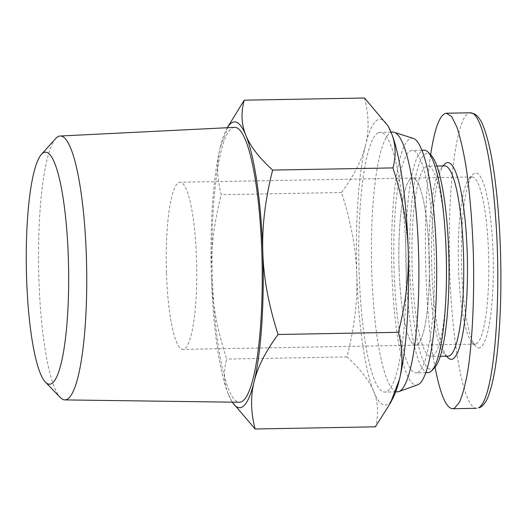 <?xml version="1.0" encoding="UTF-8"?>
<svg xmlns="http://www.w3.org/2000/svg" width="527" height="527" viewBox="0 0 527 527"><rect width="100%" height="100%" fill="white"/><g stroke="black" fill="none" stroke-linecap="round" stroke-linejoin="round"><path stroke-width="0.4" stroke-dasharray="2.63 1.98" d="M166.453 273.006A83.589 15.211 -91 0 0 182.994 349.388A83.589 15.211 -91 0 0 196.696 265.542A83.589 15.211 -91 0 0 179.977 182.243A83.589 15.211 -91 0 0 166.453 273.006M399.084 268.81A83.589 15.211 -91 0 0 415.625 345.192A83.589 15.211 -91 0 0 429.327 261.346A83.589 15.211 -91 0 0 412.608 178.04A83.589 15.211 -91 0 0 399.084 268.81M55.71 138.522A131.967 24.018 -91 0 0 38.623 268.395A131.967 24.018 -91 0 0 60.388 397.562M234.489 127.369A137.475 25.019 -91 0 0 232.572 127.87A137.475 25.019 -91 0 0 212.216 270.562A137.475 25.019 -91 0 0 239.449 402.259M393.287 397.411A142.936 26.014 89 0 1 373.748 391.647C378.228 402.516 378.788 414.242 375.408 426.824M364.5 98.002C368.847 114.655 369.203 130.334 365.567 145.03A142.936 26.014 89 0 1 388.406 126.664M365.567 145.03C362.056 159.727 354.039 175.55 341.522 192.507C350.923 221.59 356.015 248.922 356.799 274.488A142.936 26.014 89 0 1 365.567 145.03M356.799 274.488C357.714 300.054 354.44 327.53 346.977 356.917C360.461 369.196 369.387 380.777 373.748 391.647A142.936 26.014 89 0 1 356.799 274.488M227.368 127.718A142.936 26.014 -91 0 0 226.333 129.589A142.936 26.014 -91 0 0 220.167 147.652L229.186 124.043M232.255 402.167L228.349 394.268A142.936 26.014 -91 0 0 231.221 400.336A142.936 26.014 -91 0 0 232.321 402.167M228.349 394.268C223.87 383.399 223.31 371.673 226.682 359.091C217.289 330.007 212.19 302.682 211.406 277.11A142.936 26.014 -91 0 0 228.349 394.268M211.406 277.11C210.497 251.544 213.771 224.067 221.235 194.68C216.887 178.027 216.531 162.349 220.167 147.652A142.936 26.014 -91 0 0 211.406 277.11M346.977 356.917L226.682 359.091M341.522 192.507L221.235 194.68M413.28 138.397A123.456 22.47 -91 0 0 410.039 138.641A123.456 22.47 -91 0 0 391.871 270.937A123.456 22.47 -91 0 0 417.727 384.789M392.806 132.099A129.886 23.636 -91 0 0 390.856 132.58A129.886 23.636 -91 0 0 371.634 267.769A129.886 23.636 -91 0 0 397.496 391.824M378.215 132.804A129.886 23.636 -91 0 0 358.992 267.993A129.886 23.636 -91 0 0 384.848 392.048A129.886 23.636 -91 0 0 406.139 261.761A129.886 23.636 -91 0 0 380.165 132.323A129.886 23.636 -91 0 0 378.215 132.804M444.459 164.378A98.378 17.905 -91 0 0 431.613 261.3A98.378 17.905 -91 0 0 447.95 357.701M448.075 356.186A95.163 17.319 89 0 1 444.841 354.599A95.163 17.319 89 0 1 429.037 261.346A95.163 17.319 89 0 1 441.461 167.593A95.163 17.319 89 0 1 444.636 165.886M430.631 154.76C422.12 209.647 424.248 312.34 435.025 367.214M432.43 356.14A95.163 17.319 -91 0 0 446.514 257.09A95.163 17.319 -91 0 0 427.568 166.196A95.163 17.319 -91 0 0 411.969 261.655A95.163 17.319 -91 0 0 431.007 356.489A95.163 17.319 -91 0 0 432.43 356.14M431.007 155.142A108.022 19.657 -91 0 0 409.558 256.122A108.022 19.657 -91 0 0 432.858 368.946A108.022 19.657 -91 0 0 434.841 367.418M428.135 372.622A111.237 20.243 89 0 1 405.882 261.767A111.237 20.243 89 0 1 424.116 150.182M417.792 372.424A111.237 20.243 -91 0 0 434.255 256.642A111.237 20.243 -91 0 0 412.107 150.399A111.237 20.243 -91 0 0 393.873 261.985A111.237 20.243 -91 0 0 416.119 372.839A111.237 20.243 -91 0 0 417.792 372.424M476.303 343.808A83.589 15.211 -91 0 0 488.674 256.807A83.589 15.211 -91 0 0 472.027 176.973A83.589 15.211 -91 0 0 469.241 178.462A83.589 15.211 -91 0 0 458.325 260.819A83.589 15.211 -91 0 0 472.205 342.728A83.589 15.211 -91 0 0 475.044 344.118A83.589 15.211 -91 0 0 476.303 343.808M480.222 347.583A87.449 15.915 89 0 1 475.934 346.45A87.449 15.915 89 0 1 461.421 260.766A87.449 15.915 89 0 1 472.838 174.608A87.449 15.915 89 0 1 492.89 248.467A87.449 15.915 89 0 1 480.222 347.583M416.877 344.882A83.589 15.211 89 0 1 415.625 345.192A83.589 15.211 89 0 1 398.906 261.893A83.589 15.211 89 0 1 412.608 178.04A83.589 15.211 89 0 1 429.248 257.881A83.589 15.211 89 0 1 416.877 344.882M476.474 408.3C461.033 408.003 448.793 319.329 449.333 240.655C449.083 175.787 457.779 112.244 470.328 112.877L470.453 112.877M472.027 176.973L179.977 182.243M475.044 344.118L182.994 349.388M226.333 129.589L227.295 127.725M231.221 400.336L231.715 401.218M391.021 132.132L380.165 132.323M395.711 391.857L384.848 392.048M444.841 354.599L446.455 356.212M441.461 167.593L443.023 165.919M436.87 166.031L427.568 166.196M440.308 356.324L431.007 356.489M421.85 150.221L412.107 150.399M425.869 372.661L416.119 372.839M472.205 342.728L475.934 346.45M469.241 178.462L472.838 174.608"/><path stroke-width="0.79" d="M45.493 382.213L60.388 397.562A131.967 24.018 -91 0 0 64.874 399.907A131.967 24.018 -91 0 0 86.645 267.525A131.967 24.018 -91 0 0 60.111 136.019A131.967 24.018 -91 0 0 58.273 136.5A131.967 24.018 -91 0 0 55.71 138.522L41.383 154.398A116.059 21.12 89 0 1 43.636 152.626A116.059 21.12 89 0 1 68.668 274.185A116.059 21.12 89 0 1 45.493 382.213A116.059 21.12 89 0 1 26.35 268.612A116.059 21.12 89 0 1 41.383 154.398M64.874 399.907L239.449 402.259A137.475 25.019 -91 0 0 262.13 264.363A137.475 25.019 -91 0 0 234.489 127.369L60.111 136.019M227.295 127.725L244.212 100.176C240.839 112.758 241.392 124.484 245.878 135.353C250.233 146.223 259.159 157.804 272.643 170.083C265.186 199.469 261.906 226.946 262.821 252.512C263.605 278.078 268.698 305.41 278.098 334.493C265.582 351.45 257.565 367.273 254.06 381.97C250.424 396.666 250.773 412.345 255.121 428.998L375.408 426.824L390.435 402.957L399.453 379.348A142.936 26.014 89 0 1 393.287 397.411L390.435 402.957M398.392 332.32C405.849 302.933 409.123 275.456 408.214 249.89A142.936 26.014 89 0 1 399.453 379.348C403.089 364.651 402.733 348.973 398.392 332.32L278.098 334.493M392.938 167.909C396.311 155.327 395.757 143.601 391.271 132.732A142.936 26.014 89 0 1 408.214 249.89C407.43 224.318 402.338 196.993 392.938 167.909L272.643 170.083M387.905 125.782L388.406 126.664A142.936 26.014 89 0 1 391.271 132.732L387.905 125.782L364.5 98.002L244.212 100.176M232.321 402.167A142.936 26.014 -91 0 0 254.06 381.97A142.936 26.014 -91 0 0 262.821 252.512A142.936 26.014 -91 0 0 245.878 135.353A142.936 26.014 -91 0 0 227.368 127.718M255.121 428.998L232.255 402.167M395.711 391.857L397.496 391.824A129.886 23.636 -91 0 0 398.946 391.548L417.727 384.789A123.456 22.47 -91 0 0 436.58 261.214A123.456 22.47 -91 0 0 413.28 138.397L394.268 132.317A129.886 23.636 -91 0 0 392.806 132.099L391.021 132.132M398.946 391.548A129.886 23.636 -91 0 0 418.787 261.53A129.886 23.636 -91 0 0 394.268 132.317M446.455 356.212L447.95 357.701A98.378 17.905 -91 0 0 452.765 358.979A98.378 17.905 -91 0 0 467.014 247.466A98.378 17.905 -91 0 0 444.459 164.378L443.023 165.919M436.87 166.031L444.636 165.886A95.163 17.319 89 0 1 463.582 256.781A95.163 17.319 89 0 1 449.498 355.83A95.163 17.319 89 0 1 448.075 356.186L440.308 356.324M435.025 367.214C440.295 394.387 446.171 408.227 452.634 408.728L454.406 408.293L459.439 402.312C462.607 394.973 465.413 384.433 467.864 370.698C472.383 340.949 474.412 298.598 473.391 255.2C472.297 222.117 469.827 192.46 465.98 166.229C463.259 150.274 460.236 137.224 456.902 127.086L451.718 116.711L446.428 113.226C440.025 113.885 434.755 127.732 430.631 154.76M431.844 370.633L434.841 367.418A108.022 19.657 -91 0 0 448.945 260.99A108.022 19.657 -91 0 0 431.007 155.142L427.898 152.033A111.237 20.243 89 0 1 446.369 261.036A111.237 20.243 89 0 1 431.844 370.633A111.237 20.243 89 0 1 429.801 372.207A111.237 20.243 89 0 1 428.135 372.622L425.869 372.661M421.85 150.221L424.116 150.182A111.237 20.243 89 0 1 427.898 152.033M470.453 112.877C481.632 112.06 491.981 161.69 495.69 218.448C501.711 297.478 494.51 400.48 478.424 407.878L479.965 407.509C483.615 405.421 486.454 401.482 488.483 395.705C492.449 385.118 495.479 369.737 497.574 349.566C500.386 321.832 501.408 291.411 500.65 258.309C500.018 231.004 498.239 205.55 495.314 181.947C492.284 157.448 488.252 138.799 483.233 126.006C480.914 120.031 477.936 115.98 474.32 113.852L470.328 112.877M452.64 408.728L476.474 408.3M446.395 113.226L470.413 112.791"/></g></svg>
